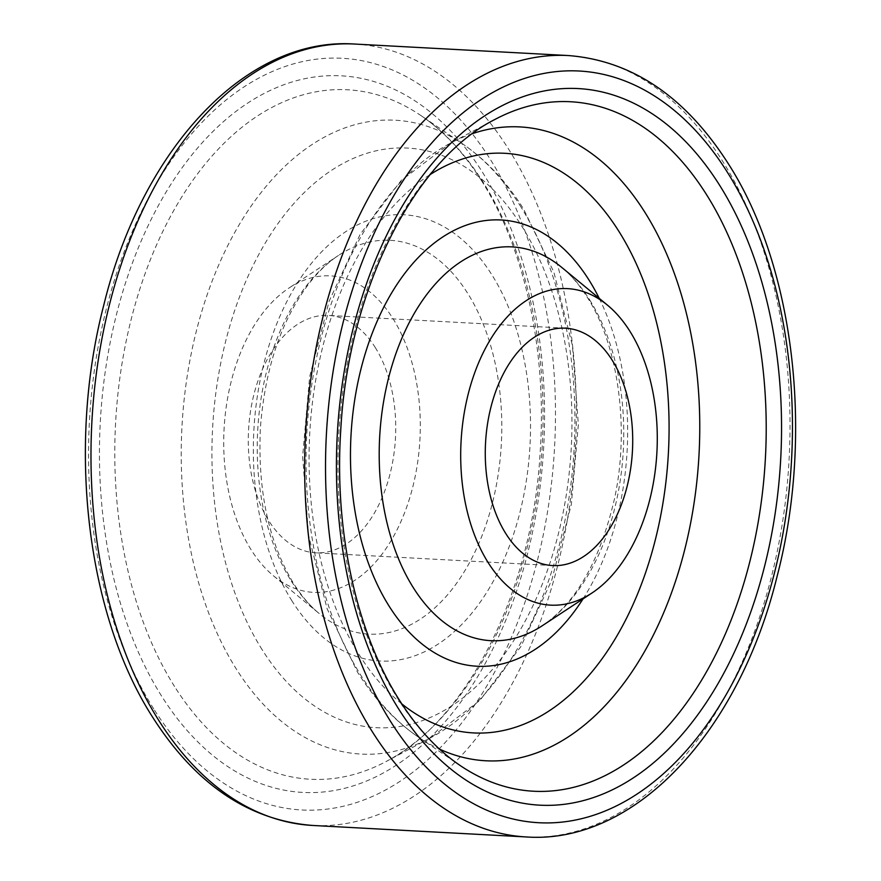 <?xml version="1.0" encoding="UTF-8"?>
<svg xmlns="http://www.w3.org/2000/svg" width="881" height="881" viewBox="0 0 881 881"><rect width="100%" height="100%" fill="white"/><g stroke="black" fill="none" stroke-linecap="round" stroke-linejoin="round"><path stroke-width="0.66" stroke-dasharray="4.41 3.3" d="M375.163 347.367A118.869 73.552 -86.9 0 1 388.521 479.55A118.869 73.552 -86.9 0 1 315.618 552.816A118.869 73.552 -86.9 0 1 268.859 520.88A118.869 73.552 -86.9 0 1 255.49 388.697A118.869 73.552 -86.9 0 1 328.393 315.431A118.869 73.552 -86.9 0 1 375.163 347.367M251.14 549.799A158.492 98.077 -86.9 0 1 289.034 287.999A158.492 98.077 -86.9 0 1 392.871 318.448A158.492 98.077 -86.9 0 1 399.644 524.426A158.492 98.077 -86.9 0 1 273.55 575.866A158.492 98.077 -86.9 0 1 251.14 549.799M161.564 696.023A358.82 222.045 -86.9 0 1 167.775 189.316A358.82 222.045 -86.9 0 1 482.458 172.224A358.82 222.045 -86.9 0 1 476.247 678.943A358.82 222.045 -86.9 0 1 161.564 696.023M174.548 686.486A345.242 213.643 -86.9 0 1 155.243 247.968A345.242 213.643 -86.9 0 1 420.986 115.587A345.242 213.643 -86.9 0 1 483.306 182.51A345.242 213.643 -86.9 0 1 386.241 761.448A345.242 213.643 -86.9 0 1 174.548 686.486M153.701 708.864A376.407 232.925 -86.9 0 1 160.221 177.312A376.407 232.925 -86.9 0 1 490.321 159.395A376.407 232.925 -86.9 0 1 483.801 690.935A376.407 232.925 -86.9 0 1 153.701 708.864M354.68 44.05A391.263 242.121 -86.9 0 1 508.612 149.175A391.263 242.121 -86.9 0 1 552.607 584.268A391.263 242.121 -86.9 0 1 312.645 825.453M568.355 55.547A391.263 242.121 -86.9 0 1 722.288 160.672A391.263 242.121 -86.9 0 1 766.283 595.765A391.263 242.121 -86.9 0 1 526.32 836.95M472.612 133.582A317.391 196.397 93.1 0 0 450.213 143.295L401.042 180.649L360.109 234.423L329.164 301.104L309.66 376.661L302.657 456.435L308.57 535.45L327.126 608.793L357.455 672.049C374.524 699.228 394.798 720.889 418.266 737.034L460.014 765.413A345.242 213.643 -86.9 0 1 397.694 698.49A345.242 213.643 -86.9 0 1 494.759 119.552L450.213 143.295A317.391 196.397 93.1 0 0 360.99 675.518A317.391 196.397 93.1 0 0 418.266 737.034A317.391 196.397 93.1 0 0 439.498 749.092M401.813 703.897A290.234 179.592 -86.9 0 1 359.283 654.946A290.234 179.592 -86.9 0 1 430.302 174.471M589.653 299.87A197.179 122.007 -86.9 0 1 542.509 625.576C576.163 602.791 600.214 560.272 614.663 497.996C629.981 426.789 617.79 344.141 587.142 297.106C579.258 284.706 570.8 274.817 561.781 267.439A197.179 122.007 -86.9 0 1 589.653 299.87M599.223 298.34A223.455 138.273 -86.9 0 1 583.046 598.871M291.347 581.13A197.179 122.007 93.1 0 0 319.219 613.561A197.179 122.007 93.1 0 0 476.092 549.568A197.179 122.007 93.1 0 0 467.679 293.307A197.179 122.007 93.1 0 0 338.491 255.424A197.179 122.007 93.1 0 0 291.347 581.13M292.018 600.985A223.455 138.273 -86.9 0 1 295.884 285.433A223.455 138.273 -86.9 0 1 491.851 274.795A223.455 138.273 -86.9 0 1 487.986 590.347A223.455 138.273 -86.9 0 1 292.018 600.985M520.01 205.482A317.391 196.397 -86.9 0 1 430.787 737.705A317.391 196.397 -86.9 0 1 236.174 668.8A317.391 196.397 -86.9 0 1 218.422 265.666A317.391 196.397 -86.9 0 1 462.734 143.966A317.391 196.397 -86.9 0 1 520.01 205.482M262.164 649.726A290.234 179.592 -86.9 0 1 267.185 239.874A290.234 179.592 -86.9 0 1 521.717 226.054A290.234 179.592 -86.9 0 1 516.684 635.906A290.234 179.592 -86.9 0 1 262.164 649.726M552.607 565.569L315.618 552.816M565.382 328.184L328.393 315.431M481.544 180.77C463.681 152.611 443.495 130.884 420.986 115.587L462.734 143.966C486.202 160.111 506.476 181.772 523.545 208.951L553.885 272.207L572.43 345.561L578.343 424.565L571.34 504.339L551.836 579.896L520.891 646.577L479.958 700.351L430.787 737.705L386.241 761.448C466.467 721.076 532.686 591.382 540.207 451.546C547.057 350.55 524.591 248.211 481.544 180.77M273.55 575.866L319.219 613.561C310.2 606.183 301.743 596.294 293.858 583.894C268.705 542.641 257.549 490.684 260.391 428.034C264.939 368.974 280.995 321.003 308.57 284.145C318.195 271.733 328.173 262.153 338.491 255.424L289.034 287.999"/><path stroke-width="1.32" d="M612.141 360.12A118.869 73.552 -86.9 0 1 625.51 492.303A118.869 73.552 -86.9 0 1 552.607 565.569A118.869 73.552 -86.9 0 1 505.837 533.633A118.869 73.552 -86.9 0 1 492.479 401.45A118.869 73.552 -86.9 0 1 565.382 328.184A118.869 73.552 -86.9 0 1 612.141 360.12M629.86 331.201A158.492 98.077 -86.9 0 1 591.966 593.001A158.492 98.077 -86.9 0 1 488.129 562.552A158.492 98.077 -86.9 0 1 481.356 356.574A158.492 98.077 -86.9 0 1 607.45 305.134A158.492 98.077 -86.9 0 1 629.86 331.201M158.712 720.328A391.263 242.121 -86.9 0 1 114.717 285.235A391.263 242.121 -86.9 0 1 354.68 44.05C246.074 36.451 141.962 149.01 103.914 304.606C66.89 445.896 86.437 614.442 152.776 717.409C195.593 784.365 248.883 820.376 312.645 825.453A391.263 242.121 -86.9 0 1 158.712 720.328M568.355 55.547C632.118 60.624 685.407 96.635 728.224 163.591C794.563 266.558 814.11 435.104 777.086 576.394C739.038 731.99 634.926 844.549 526.32 836.95A391.263 242.121 -86.9 0 1 372.388 731.825A391.263 242.121 -86.9 0 1 328.393 296.732A391.263 242.121 -86.9 0 1 568.355 55.547L354.68 44.05M390.679 721.605A376.407 232.925 -86.9 0 1 397.199 190.065A376.407 232.925 -86.9 0 1 727.299 172.136A376.407 232.925 -86.9 0 1 720.779 703.688A376.407 232.925 -86.9 0 1 390.679 721.605M719.436 184.977A358.82 222.045 -86.9 0 1 713.225 691.684A358.82 222.045 -86.9 0 1 398.542 708.776A358.82 222.045 -86.9 0 1 404.753 202.057A358.82 222.045 -86.9 0 1 719.436 184.977M706.452 194.514A345.242 213.643 -86.9 0 1 725.757 633.032A345.242 213.643 -86.9 0 1 460.014 765.413C437.505 750.116 417.319 728.389 399.456 700.23C356.409 632.789 333.943 530.45 340.793 429.454C348.314 289.618 414.533 159.924 494.759 119.552A345.242 213.643 -86.9 0 1 706.452 194.514M439.498 749.092A317.391 196.397 93.1 0 0 669.009 599.52A317.391 196.397 93.1 0 0 644.826 212.2A317.391 196.397 93.1 0 0 472.612 133.582M430.302 174.471A290.234 179.592 -86.9 0 1 618.836 231.274A290.234 179.592 -86.9 0 1 631.765 607.35A290.234 179.592 -86.9 0 1 401.813 703.897M591.966 593.001L542.509 625.576A197.179 122.007 -86.9 0 1 413.321 587.693A197.179 122.007 -86.9 0 1 404.908 331.432A197.179 122.007 -86.9 0 1 561.781 267.439L607.45 305.134M583.046 598.871A223.455 138.273 -86.9 0 1 389.149 606.205A223.455 138.273 -86.9 0 1 393.014 290.653A223.455 138.273 -86.9 0 1 588.982 280.015A223.455 138.273 -86.9 0 1 599.223 298.34M526.32 836.95L312.645 825.453"/></g></svg>
